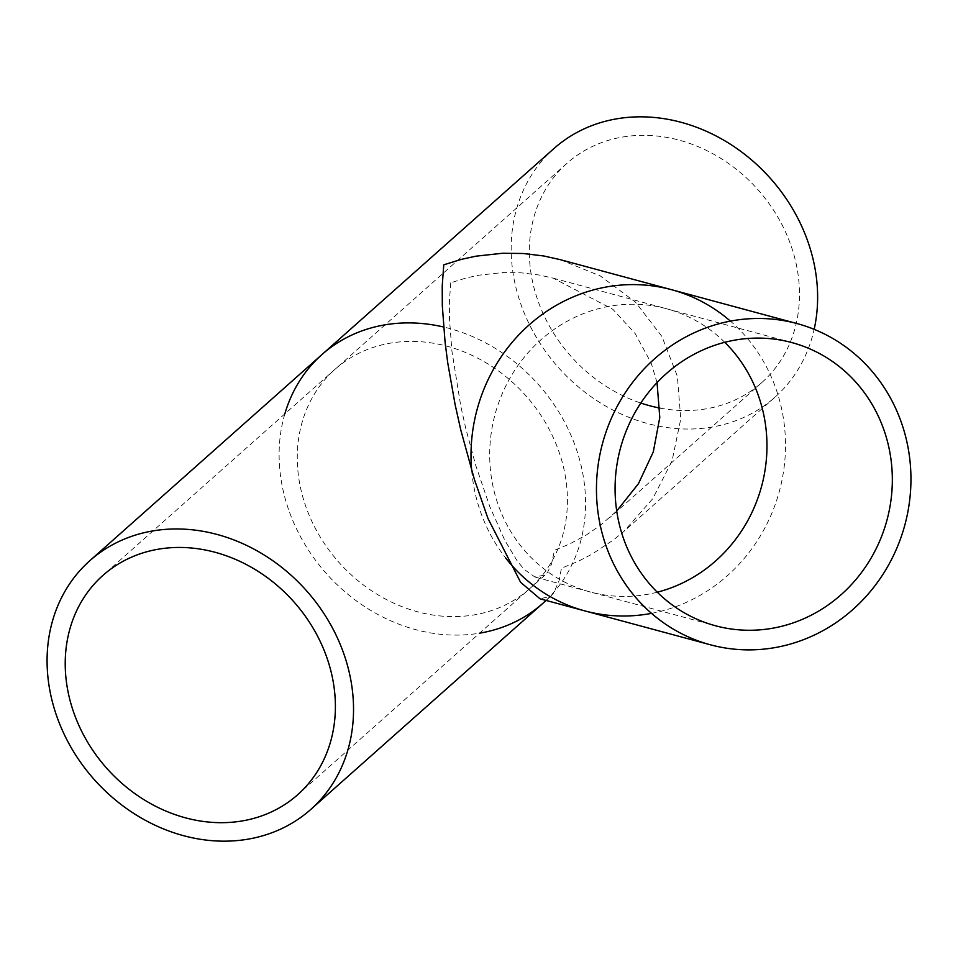 <?xml version="1.0" encoding="UTF-8"?>
<svg xmlns="http://www.w3.org/2000/svg" width="958" height="958" viewBox="0 0 958 958"><rect width="100%" height="100%" fill="white"/><g stroke="black" fill="none" stroke-linecap="round" stroke-linejoin="round"><path stroke-width="0.72" stroke-dasharray="4.79 3.59" d="M657.044 382.613L651.165 363.022L635.154 333.552L612.833 309.302L553.209 278.155L538.923 274.97L520.829 272.791L502.615 272.575L479.024 275.174L466.211 277.976L450.775 282.766M450.751 282.778L449.398 301.447L449.482 318.966L451.913 351.059L460.774 406.072L465.732 428.298L475.683 465.205L489.718 506.387L504.818 540.336L517.152 560.849L524.098 569.315L534.851 576.979L545.126 574.98L547.653 572.082L551.389 564.406L554.502 550.263L569.423 544.084L586.368 534.959L600.582 525.176L616.712 511.009M659.954 408.096A146.658 125.223 -131.6 0 0 761.778 382.589A146.658 125.223 -131.6 0 0 758.029 189.792A146.658 125.223 -131.6 0 0 567.016 163.279A146.658 125.223 -131.6 0 0 539.665 305.363A146.658 125.223 -131.6 0 0 640.818 403.055M559.975 259.582L600.319 275.928L635.477 302.129L661.93 336.498L677.354 376.255L680.779 418.921L672.061 460.918L652.733 498.747L623.957 531.319L613.719 539.773L591.517 554.454L578.381 561.232L561.472 568.226L558.933 581.111L553.676 592.99L550.814 596.271L540.049 598.81M553.94 148.55A166.345 142.035 -131.6 0 0 522.912 309.721A166.345 142.035 -131.6 0 0 774.854 397.319A166.345 142.035 -131.6 0 0 814.156 329.336M546.024 600.415A166.345 142.035 -131.6 0 0 573.83 442.225A166.345 142.035 -131.6 0 0 443.59 327.001M284.837 413.856A166.345 142.035 -131.6 0 0 326.139 573.315A166.345 142.035 -131.6 0 0 479.599 633.178M651.536 613.36A166.345 156.561 105.1 0 0 774.076 383.643A166.345 156.561 105.1 0 0 730.415 321.122M471.659 470.474A166.345 156.561 105.1 0 0 505.537 557.831M557.077 446.572A146.658 125.223 -131.6 0 0 325.061 379.392A146.658 125.223 -131.6 0 0 414.91 611.036A146.658 125.223 -131.6 0 0 557.077 446.572M724.751 342.317A146.658 138.024 105.1 0 0 495.07 414.359A146.658 138.024 105.1 0 0 657.296 592.2M535.642 577.219L715.482 625.766M553.209 278.155L791.919 342.593M567.016 163.279L102.925 575.411M761.778 382.589L609.611 517.715M545.126 574.98L297.687 794.721M774.854 397.319L623.957 531.319M550.814 596.271L546.12 600.438"/><path stroke-width="1.44" d="M616.712 511.009L638.459 483.67L653.308 451.865L659.775 417.52L657.044 382.613M882.27 425.412A146.658 138.024 -74.9 0 1 856.703 578.596A146.658 138.024 -74.9 0 1 715.482 625.766A146.658 138.024 -74.9 0 1 625.143 542.947A146.658 138.024 -74.9 0 1 650.71 389.75A146.658 138.024 -74.9 0 1 791.919 342.593A146.658 138.024 -74.9 0 1 882.27 425.412M640.818 403.055A146.658 125.223 -131.6 0 0 659.954 408.096M75.574 717.494A146.658 125.223 48.4 0 1 102.925 575.411A146.658 125.223 48.4 0 1 293.938 601.911A146.658 125.223 48.4 0 1 297.687 794.721A146.658 125.223 48.4 0 1 75.574 717.494M899.526 417.508A166.345 156.561 -74.9 0 1 870.535 591.278A166.345 156.561 -74.9 0 1 710.357 644.782A166.345 156.561 -74.9 0 1 607.875 550.838A166.345 156.561 -74.9 0 1 636.866 377.069A166.345 156.561 -74.9 0 1 797.056 323.576A166.345 156.561 -74.9 0 1 899.526 417.508M710.357 644.782L540.049 598.81L520.625 582.332L487.969 518.47L474.366 479.347L460.762 429.891L455.134 404.683L447.745 362.866L445.087 342.281L442.321 305.877L442.225 286.011L443.758 264.827M443.794 264.815L461.301 259.39L475.839 256.193L502.579 253.247L523.248 253.499L543.773 255.978L559.975 259.582L797.056 323.576M341.79 648.279A166.345 142.035 48.4 0 1 310.763 809.45A166.345 142.035 48.4 0 1 58.821 721.841A166.345 142.035 48.4 0 1 89.848 560.681A166.345 142.035 48.4 0 1 341.79 648.279M814.156 329.336A166.345 142.035 -131.6 0 0 805.882 236.159A166.345 142.035 -131.6 0 0 553.94 148.55L89.848 560.681M443.59 327.001A166.345 142.035 -131.6 0 0 284.837 413.856M479.599 633.178A166.345 142.035 -131.6 0 0 546.024 600.415M730.415 321.122A166.345 156.561 105.1 0 0 555.975 305.53A166.345 156.561 105.1 0 0 471.659 470.474M505.537 557.831A166.345 156.561 105.1 0 0 651.536 613.36M657.296 592.2A146.658 138.024 105.1 0 0 756.892 391.559A146.658 138.024 105.1 0 0 724.751 342.317M546.12 600.438L310.763 809.45"/></g></svg>
